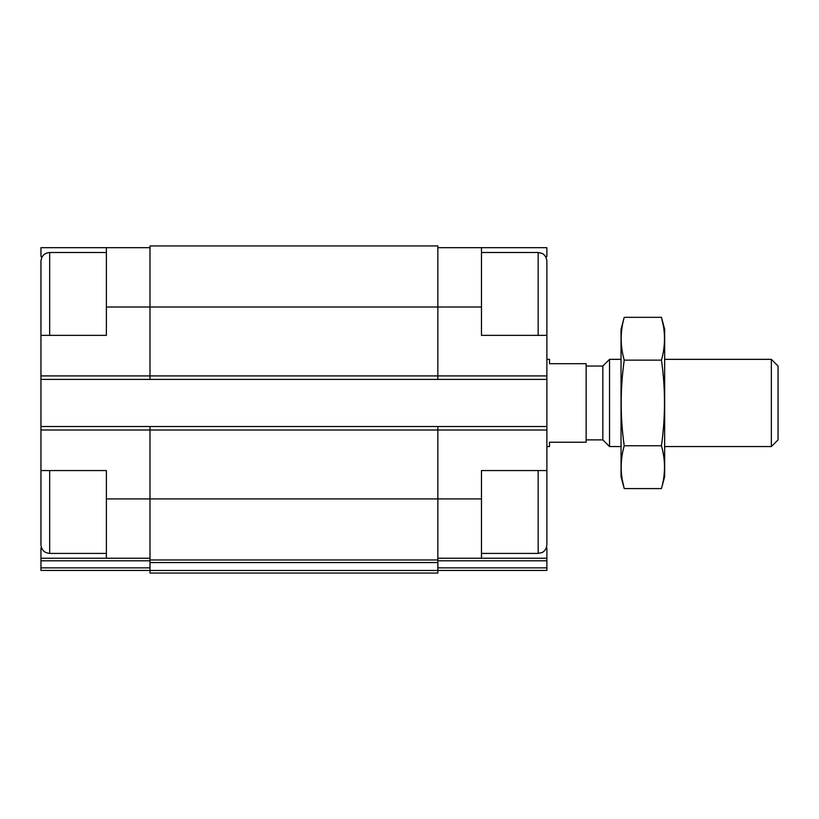 <?xml version="1.0" encoding="UTF-8"?>
<svg xmlns="http://www.w3.org/2000/svg" width="819" height="819" viewBox="0 0 819 819"><rect width="100%" height="100%" fill="white"/><g stroke="black" fill="none" stroke-linecap="round" stroke-linejoin="round"><path stroke-width="1.23" d="M106.378 553.429L49.672 553.429C44.38 552.917 41.472 550.01 40.95 544.707L40.95 470.556L106.378 470.556L106.378 558.23L149.99 558.23M42.271 256.593L40.95 256.593L40.95 247.686L106.378 247.686L106.378 335.35L40.95 335.35L40.95 263.39M40.95 335.35L40.95 426.515L437.848 426.515L437.848 498.914L481.47 498.914L481.47 470.556L546.887 470.556L546.887 335.35L481.47 335.35L481.47 247.686L546.887 247.686L546.887 256.593L545.567 256.593M481.47 498.914L481.47 558.23L546.887 558.23L546.887 548.013L546.232 548.013M41.605 548.013L40.95 548.013L40.95 558.23L106.378 558.23M437.848 558.23L481.47 558.23M437.848 247.686L481.47 247.686M437.848 560.81L546.887 560.81L546.887 558.23M546.887 560.81L546.887 570.444L437.848 570.444M106.378 307.002L437.848 307.002L437.848 245.946L149.99 245.946L149.99 379.402L546.887 379.402M546.887 570.444L455.292 570.444M40.95 379.402L149.99 379.402M437.848 426.515L546.887 426.515M481.47 307.002L437.848 307.002L437.848 379.402M149.99 426.515L149.99 559.971L437.848 559.971L437.848 498.914L106.378 498.914M149.99 562.561L437.848 562.561L437.848 573.054L149.99 573.054L149.99 559.971M437.848 562.561L437.848 559.971M40.95 426.515L40.95 498.914M40.95 570.444L149.99 570.444L40.95 570.444L40.95 558.23M132.545 570.444L88.923 570.444M106.378 247.686L149.99 247.686M546.887 335.35L546.887 261.21C546.334 255.037 541.891 253.194 542.004 253.378L538.165 252.487L481.47 252.487M546.887 307.002L546.887 263.39M538.165 470.556L538.165 553.429L542.004 552.538C541.891 552.723 546.334 550.88 546.887 544.707L546.887 470.556M40.95 307.002L40.95 261.21C41.472 255.907 44.38 252.999 49.672 252.487L49.672 335.35M546.887 446.57L549.508 446.57L549.508 442.209L586.138 442.209L586.138 363.708L549.508 363.708L549.508 359.346L546.887 359.346M771.355 359.346L771.355 446.57L778.05 439.885L778.05 366.032L771.355 359.346L664.649 359.346M621.037 446.57L609.531 446.57L609.531 359.346L621.037 359.346M609.531 446.57L602.835 439.885L602.835 366.032L609.531 359.346M661.455 488.574L664.649 476.668L664.649 329.248L661.455 317.342C665.509 331.613 665.509 345.884 661.455 360.145C665.499 388.329 665.499 416.861 661.455 445.761C665.509 460.032 665.509 474.303 661.455 488.574L624.221 488.574C620.178 474.303 620.178 460.032 624.221 445.761C620.188 417.588 620.188 389.056 624.221 360.145C620.178 345.884 620.178 331.613 624.221 317.342L661.455 317.342L663.37 325.901M661.455 360.145L624.221 360.145M661.455 445.761L624.221 445.761M622.317 480.016L624.221 488.574L621.037 476.668L621.037 329.248L624.221 317.342M40.95 429.995L546.887 429.995M40.95 375.921L546.887 375.921M437.848 567.854L546.887 567.854M149.99 570.474L437.848 570.474M40.95 560.81L149.99 560.81M40.95 567.854L149.99 567.854M538.165 335.35L538.165 252.487M49.672 553.429L49.672 470.556M538.165 553.429L481.47 553.429M106.378 252.487L49.672 252.487M771.355 446.57L664.649 446.57M602.835 366.032L586.138 366.032M602.835 439.885L586.138 439.885"/></g></svg>
